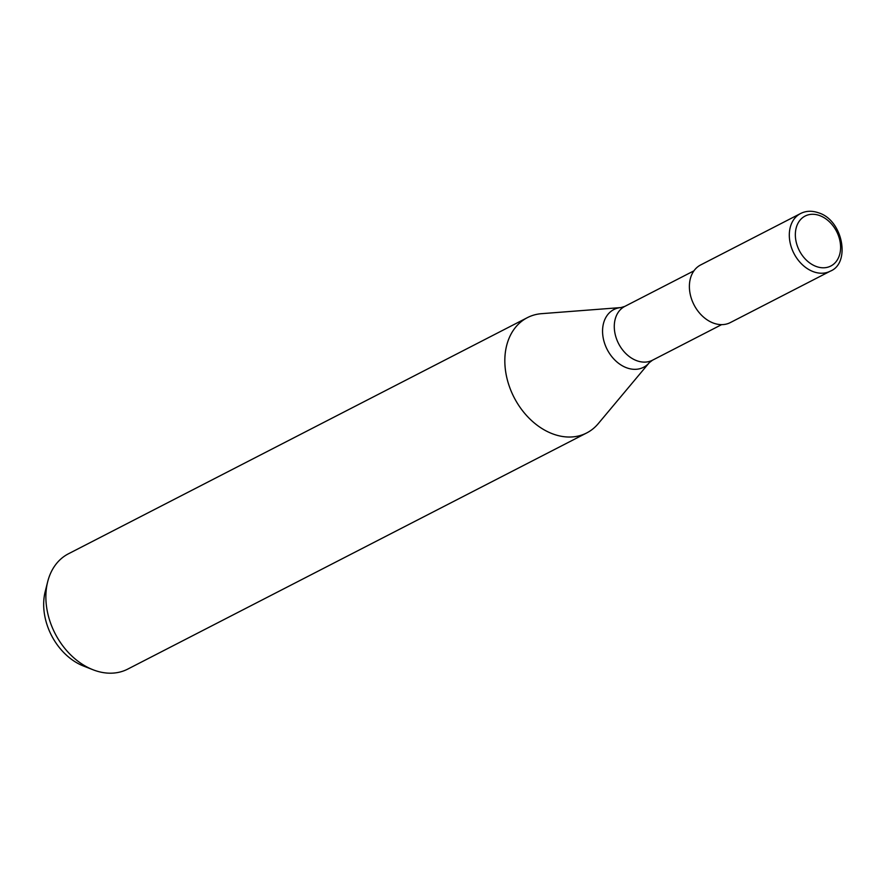 <?xml version="1.0" encoding="UTF-8"?>
<svg xmlns="http://www.w3.org/2000/svg" width="886" height="886" viewBox="0 0 886 886"><rect width="100%" height="100%" fill="white"/><g stroke="black" fill="none" stroke-linecap="round" stroke-linejoin="round"><path stroke-width="1.33" d="M693.948 270.828L624.796 306.401L620.975 307.564L541.623 313.666A64.833 48.331 62.8 0 0 505.153 367.579A64.833 48.331 62.8 0 0 553.152 434.04A64.833 48.331 62.8 0 0 586.709 432.944A64.833 48.331 62.8 0 0 598.404 423.453M541.911 313.644A64.833 48.331 62.8 0 0 527.38 317.642L68.432 553.794A64.833 48.331 62.8 0 0 47.689 581.703A64.833 48.331 62.8 0 0 92.997 669.75A64.833 48.331 62.8 0 0 94.193 670.204A64.833 48.331 62.8 0 0 127.761 669.096L586.709 432.944M527.38 317.642A64.833 48.331 62.8 0 0 506.648 376.949A64.833 48.331 62.8 0 0 553.152 434.04A64.833 48.331 62.8 0 0 598.227 423.674L649.316 362.651L652.484 360.214A30.257 22.56 62.8 0 1 636.824 360.724A30.257 22.56 62.8 0 1 615.128 334.077A30.257 22.56 62.8 0 1 624.796 306.401M47.689 581.703L45.208 591.549A54.854 40.889 62.8 0 0 83.528 666.039L92.997 669.75M800.579 213.526L700.671 264.936A32.417 24.166 62.8 0 0 690.294 294.584A32.417 24.166 62.8 0 0 713.551 323.135A32.417 24.166 62.8 0 0 730.33 322.582L830.248 271.182C850.848 263.197 843.04 220.16 818.586 212.828C811.997 210.547 805.994 210.779 800.579 213.526L800.579 213.526A32.417 24.166 62.8 0 0 790.212 243.174A32.417 24.166 62.8 0 0 813.459 271.725A32.417 24.166 62.8 0 0 830.248 271.182M620.975 307.564A32.461 24.199 62.8 0 0 602.724 334.554A32.461 24.199 62.8 0 0 626.745 367.834A32.461 24.199 62.8 0 0 649.316 362.651M816.283 266.498A28.097 20.943 62.8 0 0 840.537 249.265A28.097 20.943 62.8 0 0 819.661 215.575A28.097 20.943 62.8 0 0 795.407 232.808A28.097 20.943 62.8 0 0 816.283 266.498M721.625 324.63L652.484 360.214"/></g></svg>
